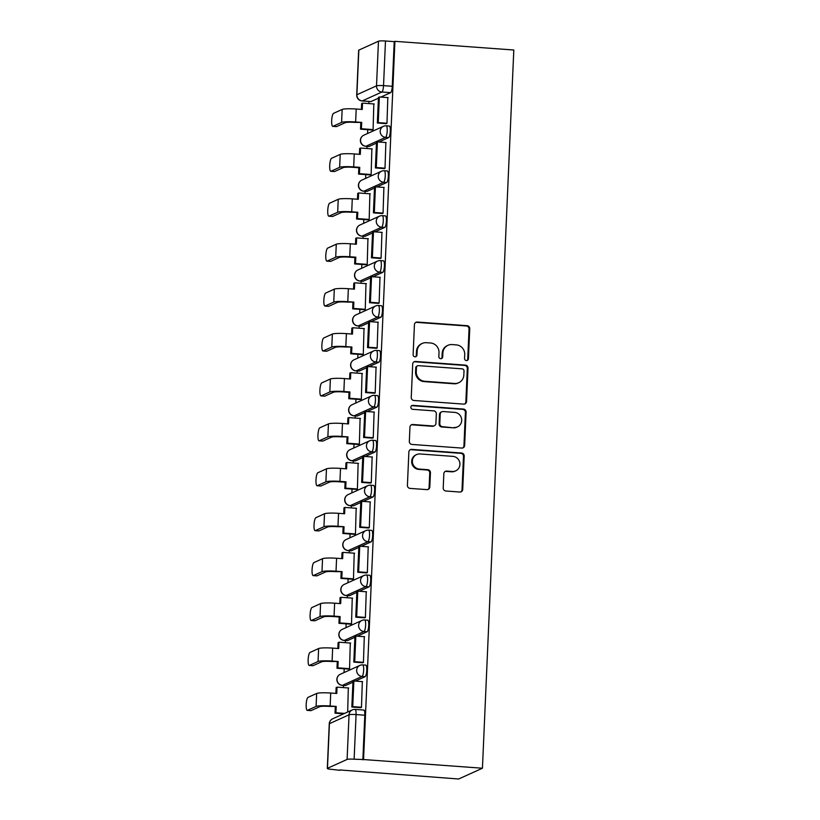 <?xml version="1.0" encoding="UTF-8"?>
<svg xmlns="http://www.w3.org/2000/svg" width="820" height="820" viewBox="0 0 820 820"><rect width="100%" height="100%" fill="white"/><g stroke="black" fill="none" stroke-linecap="round" stroke-linejoin="round"><path stroke-width="1.23" d="M466.406 360.574A1.999 1.927 65.6 0 0 468.425 358.74L469.737 328.707A2.849 2.747 65.6 0 0 467.092 325.683L417.318 322.045A2.849 2.747 65.6 0 0 414.428 324.669L413.116 354.701A1.999 1.927 65.6 0 0 415.873 356.659A1.999 1.927 65.6 0 0 416.99 354.978L417.154 351.093A9.122 8.805 65.6 0 1 426.4 342.698L430.551 342.996A9.122 8.805 65.6 0 1 439.007 352.692L438.833 356.577A1.999 1.927 65.6 0 0 441.59 358.535A1.999 1.927 65.6 0 0 442.708 356.864L442.882 352.979A9.122 8.805 65.6 0 1 452.117 344.574L456.268 344.882A9.122 8.805 65.6 0 1 464.725 354.568L464.55 358.463A1.999 1.927 65.6 0 0 466.406 360.574M466.949 360.534A1.999 1.927 65.6 0 0 467.728 359.058L469.04 329.025A2.849 2.747 65.6 0 0 466.406 325.991L416.621 322.352A2.849 2.747 65.6 0 0 415.678 322.455M415.514 356.782A1.999 1.927 65.6 0 0 416.293 355.296L416.468 351.411L417.154 351.093M441.232 358.658A1.999 1.927 65.6 0 0 442.011 357.171L442.185 353.287L442.882 352.979M443.22 487.982A2.849 2.747 65.6 0 0 445.865 491.006L459.835 492.031A2.849 2.747 65.6 0 0 462.716 489.407L464.181 456.053A2.849 2.747 65.6 0 0 461.537 453.019L411.763 449.38A2.849 2.747 65.6 0 0 408.872 452.005L407.417 485.358A2.849 2.747 65.6 0 0 410.051 488.392L426.923 489.622A2.849 2.747 65.6 0 0 429.813 486.998L430.438 472.73A2.849 2.747 65.6 0 0 427.794 469.696L419.43 469.081A7.626 7.359 65.6 0 1 416.611 454.577A7.626 7.359 65.6 0 1 420.086 453.962L452.855 456.361A7.626 7.359 65.6 0 1 455.674 470.864A7.626 7.359 65.6 0 1 452.199 471.479L446.736 471.08A2.849 2.747 65.6 0 0 443.845 473.704L443.22 487.982M482.437 768.227L363.547 759.535L394.912 41.328L513.802 50.01L482.437 768.227L458.646 779L339.777 769.949M463.669 404.116A2.849 2.747 65.6 0 0 466.559 401.492L468.015 368.139A2.849 2.747 65.6 0 0 465.37 365.115L415.596 361.476A2.849 2.747 65.6 0 0 412.706 364.101L411.25 397.454A2.849 2.747 65.6 0 0 413.895 400.478L463.669 404.116M466.098 412.091L464.643 445.444A2.849 2.747 65.6 0 1 461.752 448.079L411.978 444.44A2.849 2.747 65.6 0 1 409.334 441.406L409.959 427.138A2.849 2.747 65.6 0 1 412.839 424.504L433.032 425.98A2.849 2.747 65.6 0 0 435.922 423.356L436.332 413.885A2.849 2.747 65.6 0 0 433.688 410.861L412.675 409.323A1.999 1.927 65.6 0 1 411.937 405.531A1.999 1.927 65.6 0 1 412.849 405.367L463.454 409.067A2.849 2.747 65.6 0 1 466.098 412.091L465.401 412.409L463.946 445.762L464.643 445.444M368.959 101.454L368.867 103.586M367.729 129.683L367.565 133.496M367.001 146.37L366.909 148.512M365.771 174.609L365.597 178.422M365.043 191.296L364.951 193.428M363.803 219.534L363.639 223.337M363.075 236.221L362.983 238.353M361.845 264.46L361.681 268.263M361.118 281.147L361.026 283.279M359.888 309.386L359.713 313.189M359.16 326.073L359.058 328.205M357.92 354.312L357.756 358.114M357.192 370.999L357.1 373.131M355.962 399.227L355.798 403.04M355.234 415.924L355.142 418.056M354.004 444.153L353.83 447.966M353.266 460.84L353.174 462.982M352.036 489.079L351.872 492.892M351.308 505.766L351.216 507.898M350.078 534.005L349.914 537.807M349.351 550.691L349.258 552.823M348.111 578.93L347.946 582.733M347.383 595.617L347.29 597.749M346.153 623.856L345.989 627.659M345.425 640.543L345.333 642.675M344.195 668.782L344.031 672.584M343.467 685.469L343.375 687.601M342.227 713.697L342.196 714.486M363.547 759.535L354.127 759.207A5.812 0.707 -177.5 0 0 347.096 759.433L327.467 768.319A5.812 0.707 -177.5 0 0 327.303 768.473A5.812 0.707 -177.5 0 0 331.721 769.365L339.757 770.308M394.912 41.328L394.215 41.635L392.267 86.274A5.812 1.353 94.2 0 1 390.627 92.66L380.849 97.088M378.43 98.185L370.999 101.557L362.266 100.911A5.812 1.353 94.2 0 1 362.091 100.952L370.824 101.588A5.812 1.353 -85.8 0 0 370.999 101.557M378.461 41.215L358.832 50.112L356.885 94.741L376.513 85.854L378.461 41.215A5.812 0.707 2.5 0 1 385.482 41L383.534 85.639A5.812 1.353 94.2 0 1 381.894 92.024L362.266 100.911A5.812 5.607 65.6 0 1 356.885 94.741A5.812 0.707 -177.5 0 0 356.71 94.905A5.812 5.812 0 0 0 362.091 100.952M394.215 41.635L385.482 41M356.71 94.905L358.658 50.266A5.812 0.707 2.5 0 1 358.832 50.112M372.065 130.001L373.1 129.673L373.817 103.945M385.943 123.646L386.968 123.389L387.829 97.6M383.985 168.571L385.01 168.315L385.871 142.526M370.107 174.926L371.142 174.599L371.86 148.871M382.017 213.497L383.053 213.241L383.904 187.452M368.139 219.852L369.174 219.524L369.892 193.797M380.06 258.423L381.085 258.167L381.946 232.367M366.181 264.778L367.216 264.45L367.934 238.722M378.092 303.338L379.127 303.092L379.988 277.293M364.223 309.704L365.259 309.376L365.976 283.638M376.134 348.264L377.169 348.018L378.02 322.219M362.255 354.619L363.291 354.301L364.008 328.564M374.176 393.19L375.201 392.934L376.062 367.145M360.298 399.545L361.333 399.217L362.05 373.489M372.208 438.116L373.243 437.859L374.104 412.07M358.34 444.471L359.375 444.143L360.093 418.415M370.25 483.041L371.286 482.785L372.136 456.996M356.372 489.396L357.407 489.068L358.125 463.341M368.293 527.967L369.318 527.711L370.179 501.922M354.414 534.322L355.449 533.994L356.167 508.267M366.325 572.893L367.36 572.637L368.211 546.837M352.457 579.248L353.481 578.92L354.209 553.192M364.367 617.808L365.392 617.562L366.253 591.763M350.488 624.174L351.524 623.846L352.241 598.108M362.409 662.734L363.434 662.478L364.295 636.689M348.531 669.089L349.566 668.771L350.284 643.034M360.441 707.66L361.476 707.404L362.327 681.615M347.68 712.006L348.315 687.959M362.532 664.928A5.812 1.353 94.2 0 1 362.707 664.897L365.802 665.122A5.812 1.353 -85.8 0 1 366.745 670.657A5.812 1.353 -85.8 0 1 365.125 676.674L355.357 681.102M352.928 682.199L345.497 685.571L342.401 685.346A5.812 1.353 94.2 0 1 342.227 685.376L345.322 685.602A5.812 1.353 -85.8 0 0 345.497 685.571M364.49 620.012A5.812 1.353 94.2 0 1 364.664 619.971L367.76 620.197A5.812 1.353 -85.8 0 1 368.713 625.732A5.812 1.353 -85.8 0 1 367.093 631.748L357.315 636.176M354.886 637.284L347.465 640.645L344.359 640.42A5.812 1.353 94.2 0 1 344.185 640.451L347.29 640.676A5.812 1.353 -85.8 0 0 347.465 640.645M366.458 575.086A5.812 1.353 94.2 0 1 366.622 575.045L369.728 575.281A5.812 1.353 -85.8 0 1 370.671 580.806A5.812 1.353 -85.8 0 1 369.051 586.833L359.283 591.251M356.854 592.358L349.422 595.72L346.327 595.494A5.812 1.353 94.2 0 1 346.153 595.525L349.248 595.75A5.812 1.353 -85.8 0 0 349.422 595.72M368.416 530.161A5.812 1.353 94.2 0 1 368.59 530.13L371.685 530.355A5.812 1.353 -85.8 0 1 372.628 535.88A5.812 1.353 -85.8 0 1 371.009 541.907L361.241 546.335M358.811 547.432L351.38 550.794L348.285 550.568A5.812 1.353 94.2 0 1 348.111 550.599L351.206 550.825A5.812 1.353 -85.8 0 0 351.38 550.794M370.373 485.235A5.812 1.353 94.2 0 1 370.548 485.204L373.643 485.43A5.812 1.353 -85.8 0 1 374.596 490.954A5.812 1.353 -85.8 0 1 372.977 496.981L363.198 501.409M360.779 502.506L353.348 505.868L350.242 505.643A5.812 1.353 94.2 0 1 350.078 505.684L353.174 505.909A5.812 1.353 -85.8 0 0 353.348 505.868M372.341 440.309A5.812 1.353 94.2 0 1 372.505 440.279L375.611 440.504A5.812 1.353 -85.8 0 1 376.554 446.029A5.812 1.353 -85.8 0 1 374.935 452.056L365.166 456.484M362.737 457.58L355.306 460.942L352.21 460.717A5.812 1.353 94.2 0 1 352.036 460.758L355.132 460.983A5.812 1.353 -85.8 0 0 355.306 460.942M374.299 395.383A5.812 1.353 94.2 0 1 374.473 395.353L377.569 395.578A5.812 1.353 -85.8 0 1 378.512 401.103A5.812 1.353 -85.8 0 1 376.892 407.13L367.124 411.558M364.695 412.655L357.264 416.027L354.168 415.801A5.812 1.353 94.2 0 1 353.994 415.832L357.1 416.058A5.812 1.353 -85.8 0 0 357.264 416.027M376.257 350.458A5.812 1.353 94.2 0 1 376.431 350.427L379.537 350.652A5.812 1.353 -85.8 0 1 380.48 356.187A5.812 1.353 -85.8 0 1 378.86 362.204L369.082 366.632M366.663 367.729L359.232 371.101L356.126 370.876A5.812 1.353 94.2 0 1 355.962 370.906L359.058 371.132A5.812 1.353 -85.8 0 0 359.232 371.101M378.225 305.542A5.812 1.353 94.2 0 1 378.399 305.501L381.495 305.727A5.812 1.353 -85.8 0 1 382.438 311.262A5.812 1.353 -85.8 0 1 380.818 317.279L371.05 321.707M368.621 322.813L361.189 326.175L358.094 325.95A5.812 1.353 94.2 0 1 357.92 325.981L361.015 326.206A5.812 1.353 -85.8 0 0 361.189 326.175M380.183 260.616A5.812 1.353 94.2 0 1 380.357 260.575L383.452 260.811A5.812 1.353 -85.8 0 1 384.395 266.336A5.812 1.353 -85.8 0 1 382.776 272.363L373.008 276.781M370.578 277.888L363.147 281.25L360.052 281.024A5.812 1.353 94.2 0 1 359.877 281.055L362.983 281.281A5.812 1.353 -85.8 0 0 363.147 281.25M382.151 215.691A5.812 1.353 94.2 0 1 382.315 215.66L385.42 215.885A5.812 1.353 -85.8 0 1 386.363 221.41A5.812 1.353 -85.8 0 1 384.744 227.437L374.965 231.865M372.546 232.962L365.115 236.324L362.01 236.098A5.812 1.353 94.2 0 1 361.845 236.129L364.941 236.355A5.812 1.353 -85.8 0 0 365.115 236.324M384.108 170.765A5.812 1.353 94.2 0 1 384.283 170.734L387.378 170.96A5.812 1.353 -85.8 0 1 388.321 176.484A5.812 1.353 -85.8 0 1 386.702 182.511L376.933 186.939M374.504 188.036L367.073 191.398L363.977 191.173A5.812 1.353 94.2 0 1 363.803 191.214L366.899 191.439A5.812 1.353 -85.8 0 0 367.073 191.398M386.066 125.839A5.812 1.353 94.2 0 1 386.24 125.808L389.336 126.034A5.812 1.353 -85.8 0 1 390.289 131.559A5.812 1.353 -85.8 0 1 388.67 137.586L378.891 142.014M376.462 143.111L369.031 146.483L365.935 146.247A5.812 1.353 94.2 0 1 365.761 146.288L368.867 146.513A5.812 1.353 -85.8 0 0 369.031 146.483M362.86 759.853L364.808 715.214A5.812 1.353 -85.8 0 0 363.844 710.048L355.111 709.413A5.812 1.353 94.2 0 1 356.075 714.579L354.127 759.207M447.966 345.312L447.269 345.63A9.122 8.805 65.6 0 0 442.185 353.287M422.249 343.436L421.552 343.744A9.122 8.805 65.6 0 0 416.468 351.411M464.612 404.024A2.849 2.747 65.6 0 0 465.862 401.81L467.318 368.457A2.849 2.747 65.6 0 0 464.684 365.423L414.899 361.784A2.849 2.747 65.6 0 0 413.957 361.886M464.007 370.968A1.999 1.927 65.6 0 0 462.162 368.846L418.466 365.648A1.999 1.927 65.6 0 0 416.447 367.493L416.263 371.593A9.122 8.805 65.6 0 0 424.719 381.279L454.587 383.463A9.122 8.805 65.6 0 0 463.833 375.068L464.007 370.968M417.554 365.812L416.857 366.13A1.999 1.927 65.6 0 0 415.75 367.801L416.447 367.493M458.739 382.725L458.052 383.042A9.122 8.805 65.6 0 1 453.89 383.78L424.022 381.597A9.122 8.805 65.6 0 1 415.566 371.901L415.75 367.801M462.695 447.976A2.849 2.747 65.6 0 0 463.946 445.762M434.333 425.754L433.636 426.072A2.849 2.747 65.6 0 1 432.335 426.297L412.152 424.821A2.849 2.747 65.6 0 0 411.209 424.924M465.401 412.409A2.849 2.747 65.6 0 0 462.757 409.385L412.152 405.685A1.999 1.927 65.6 0 0 411.609 405.726M453.983 427.517A7.626 7.359 65.6 0 0 461.568 418.671A7.626 7.359 65.6 0 0 454.639 412.388L443.097 411.548A2.849 2.747 65.6 0 0 440.207 414.172L439.797 423.643A2.849 2.747 65.6 0 0 442.431 426.666L453.286 427.825A7.626 7.359 65.6 0 0 456.76 427.21L457.457 426.902M441.795 411.773L441.098 412.091A2.849 2.747 65.6 0 0 439.51 414.489L440.207 414.172M453.286 427.825L441.744 426.984A2.849 2.747 65.6 0 1 439.1 423.96L439.51 414.489M455.674 470.864L454.977 471.182A7.626 7.359 65.6 0 1 451.502 471.797L446.039 471.397A2.849 2.747 65.6 0 0 445.106 471.49M416.611 454.577L415.914 454.895A7.626 7.359 65.6 0 0 418.733 469.399L419.43 469.081M427.866 489.53A2.849 2.747 65.6 0 0 429.116 487.316L429.741 473.037A2.849 2.747 65.6 0 0 427.097 470.014L418.733 469.399M460.768 491.928A2.849 2.747 65.6 0 0 462.029 489.714L463.484 456.361A2.849 2.747 65.6 0 0 460.84 453.337L411.066 449.698A2.849 2.747 65.6 0 0 410.123 449.79M336.62 126.587A6.529 1.517 94.2 0 1 336.425 126.618L332.766 126.352A6.529 1.517 -85.8 0 0 332.961 126.321L341.591 122.405A11.613 1.414 2.5 0 1 355.634 121.975L361.692 122.416L354.732 122.385A7.841 0.953 -177.5 0 0 345.251 122.672L336.62 126.587L332.961 126.321M361.374 109.388L361.63 103.525L362.532 103.125L362.255 109.46L356.198 109.009A11.613 1.414 2.5 0 0 342.155 109.449L333.525 113.355A6.529 1.517 -85.8 0 0 331.7 120.14A6.529 1.517 -85.8 0 0 332.766 126.352M372.331 130.021L360.513 129.16L361.415 128.75L361.692 122.416M360.513 129.16L360.79 122.826M386.343 123.676L377.343 123.02L378.245 122.61L379.363 96.975L388.096 97.621M378.245 122.61L386.978 123.246M377.343 123.02L378.461 97.385L379.363 96.975M362.532 103.125L374.227 103.976M361.415 128.75L373.1 129.601M334.662 171.513A6.529 1.517 94.2 0 1 334.468 171.544L330.798 171.277A6.529 1.517 -85.8 0 0 330.993 171.236L339.634 167.331A11.613 1.414 2.5 0 1 353.676 166.901L359.734 167.341L358.832 167.751L352.774 167.3A7.841 0.953 -177.5 0 0 343.293 167.598L334.662 171.513L330.993 171.236M359.416 154.314L359.672 148.451L360.574 148.041L360.298 154.375L354.24 153.934A11.613 1.414 2.5 0 0 340.197 154.375L331.567 158.28A6.529 1.517 -85.8 0 0 329.742 165.056A6.529 1.517 -85.8 0 0 330.798 171.277M370.373 174.947L358.555 174.086L359.457 173.676L359.734 167.341M358.555 174.086L358.832 167.751M384.385 168.602L375.386 167.946L376.288 167.536L377.405 141.901L386.138 142.547M376.288 167.536L385.021 168.172M375.386 167.946L376.503 142.311L377.405 141.901M360.574 148.041L372.26 148.902M359.457 173.676L371.142 174.527M332.694 216.429A6.529 1.517 94.2 0 1 332.5 216.47L328.84 216.203A6.529 1.517 -85.8 0 0 329.035 216.162L337.666 212.257A11.613 1.414 2.5 0 1 351.718 211.816L357.776 212.267L350.816 212.226A7.841 0.953 -177.5 0 0 341.335 212.523L332.694 216.429L329.035 216.162M357.458 199.239L357.715 193.376L358.617 192.966L358.34 199.301L352.282 198.86A11.613 1.414 2.5 0 0 338.24 199.291L329.599 203.206A6.529 1.517 -85.8 0 0 327.774 209.981A6.529 1.517 -85.8 0 0 328.84 216.203M368.416 219.873L356.597 219.012L357.499 218.602L357.776 212.267M356.597 219.012L356.874 212.667M382.428 213.528L373.418 212.862L374.32 212.462L375.437 186.827L384.18 187.462M374.32 212.462L383.053 213.097M373.418 212.862L374.535 187.237L375.437 186.827M358.617 192.966L370.302 193.827M357.499 218.602L369.184 219.452M330.737 261.354A6.529 1.517 94.2 0 1 330.542 261.395L326.883 261.129A6.529 1.517 -85.8 0 0 327.077 261.088L335.708 257.183A11.613 1.414 2.5 0 1 349.75 256.742L355.808 257.183L354.906 257.593L348.848 257.152A7.841 0.953 -177.5 0 0 339.367 257.449L330.737 261.354L327.077 261.088M355.49 244.165L355.747 238.302L356.649 237.892L356.372 244.227L350.314 243.786A11.613 1.414 2.5 0 0 336.272 244.216L327.641 248.132A6.529 1.517 -85.8 0 0 325.817 254.907A6.529 1.517 -85.8 0 0 326.883 261.129M366.448 264.798L354.63 263.927L355.531 263.527L355.808 257.183M354.63 263.927L354.906 257.593M380.459 258.454L371.46 257.787L372.362 257.388L373.479 231.752L382.212 232.388M372.362 257.388L381.095 258.023M371.46 257.787L372.577 232.162L373.479 231.752M356.649 237.892L368.334 238.743M355.531 263.527L367.216 264.378M328.779 306.28A6.529 1.517 94.2 0 1 328.584 306.321L324.915 306.055A6.529 1.517 -85.8 0 0 325.109 306.014L333.75 302.098A11.613 1.414 2.5 0 1 347.793 301.668L353.851 302.108L346.891 302.078A7.841 0.953 -177.5 0 0 337.409 302.375L328.779 306.28L325.109 306.014M353.533 289.091L353.789 283.228L354.691 282.818L354.414 289.152L348.356 288.712A11.613 1.414 2.5 0 0 334.314 289.142L325.673 293.058A6.529 1.517 -85.8 0 0 323.859 299.833A6.529 1.517 -85.8 0 0 324.915 306.055M364.49 309.724L352.672 308.853L353.574 308.443L353.851 302.108M352.672 308.853L352.948 302.518M378.502 303.369L369.502 302.713L370.404 302.303L371.521 276.678L380.255 277.314M370.404 302.303L379.137 302.949M369.502 302.713L370.619 277.088L371.521 276.678M354.691 282.818L366.376 283.669M353.574 308.443L365.259 309.304M326.811 351.206A6.529 1.517 94.2 0 1 326.616 351.247L322.957 350.981A6.529 1.517 -85.8 0 0 323.152 350.939L331.782 347.024A11.613 1.414 2.5 0 1 345.825 346.593L351.882 347.034L344.933 347.003A7.841 0.953 -177.5 0 0 335.452 347.29L326.811 351.206L323.152 350.939M351.575 334.017L351.831 328.154L352.733 327.744L352.457 334.078L346.399 333.637A11.613 1.414 2.5 0 0 332.356 334.068L323.715 337.983A6.529 1.517 -85.8 0 0 321.891 344.759A6.529 1.517 -85.8 0 0 322.957 350.981M362.532 354.64L350.704 353.779L351.606 353.369L351.882 347.034M350.704 353.779L350.981 347.444M376.534 348.295L367.534 347.639L368.436 347.229L369.553 321.604L378.286 322.239M368.436 347.229L377.169 347.864M367.534 347.639L368.651 322.014L369.553 321.604M352.733 327.744L364.418 328.594M351.606 353.369L363.301 354.23M324.853 396.132A6.529 1.517 94.2 0 1 324.659 396.173L320.999 395.896A6.529 1.517 -85.8 0 0 321.194 395.865L329.824 391.95A11.613 1.414 2.5 0 1 343.867 391.519L349.925 391.96L349.023 392.37L342.965 391.929A7.841 0.953 -177.5 0 0 333.484 392.216L324.853 396.132L321.194 395.865M349.607 378.932L349.863 373.079L350.765 372.669L350.488 379.004L344.431 378.563A11.613 1.414 2.5 0 0 330.388 378.994L321.758 382.899A6.529 1.517 -85.8 0 0 319.933 389.684A6.529 1.517 -85.8 0 0 320.999 395.896M360.564 399.565L348.746 398.704L349.648 398.294L349.925 391.96M348.746 398.704L349.023 392.37M374.576 393.221L365.577 392.565L366.478 392.155L367.596 366.53L376.329 367.165M366.478 392.155L375.211 392.79M365.577 392.565L366.694 366.929L367.596 366.53M350.765 372.669L362.45 373.52M349.648 398.294L361.333 399.145M322.895 441.057A6.529 1.517 94.2 0 1 322.701 441.088L319.031 440.822A6.529 1.517 -85.8 0 0 319.226 440.791L327.867 436.875A11.613 1.414 2.5 0 1 341.909 436.445L347.967 436.886L341.007 436.855A7.841 0.953 -177.5 0 0 331.526 437.142L322.895 441.057L319.226 440.791M347.649 423.858L347.905 417.995L348.808 417.595L348.531 423.93L342.473 423.479A11.613 1.414 2.5 0 0 328.43 423.919L319.79 427.825A6.529 1.517 -85.8 0 0 317.976 434.61A6.529 1.517 -85.8 0 0 319.031 440.822M358.606 444.491L346.788 443.63L347.69 443.22L347.967 436.886M346.788 443.63L347.065 437.296M372.618 438.146L363.619 437.49L364.51 437.08L365.638 411.445L374.371 412.091M364.51 437.08L373.254 437.716M363.619 437.49L364.736 411.855L365.638 411.445M348.808 417.595L360.492 418.446M347.69 443.22L359.375 444.071M320.928 485.983A6.529 1.517 94.2 0 1 320.733 486.014L317.073 485.747A6.529 1.517 -85.8 0 0 317.268 485.706L325.899 481.801A11.613 1.414 2.5 0 1 339.941 481.371L345.999 481.811L345.097 482.221L339.039 481.77A7.841 0.953 -177.5 0 0 329.568 482.068L320.928 485.983L317.268 485.706M345.691 468.784L345.948 462.921L346.85 462.511L346.573 468.845L340.515 468.404A11.613 1.414 2.5 0 0 326.462 468.845L317.832 472.75A6.529 1.517 -85.8 0 0 316.007 479.526A6.529 1.517 -85.8 0 0 317.073 485.747M356.638 489.417L344.82 488.556L345.722 488.146L345.999 481.811M344.82 488.556L345.097 482.221M370.65 483.072L361.651 482.416L362.553 482.006L363.67 456.371L372.403 457.017M362.553 482.006L371.286 482.642M361.651 482.416L362.768 456.781L363.67 456.371M346.85 462.511L358.535 463.372M345.722 488.146L357.417 488.997M318.97 530.899A6.529 1.517 94.2 0 1 318.775 530.94L315.116 530.673A6.529 1.517 -85.8 0 0 315.3 530.632L323.941 526.727A11.613 1.414 2.5 0 1 337.983 526.286L344.041 526.737L337.082 526.696A7.841 0.953 -177.5 0 0 327.6 526.993L318.97 530.899L315.3 530.632M343.723 513.709L343.98 507.846L344.882 507.436L344.605 513.771L338.547 513.33A11.613 1.414 2.5 0 0 324.505 513.761L315.874 517.676A6.529 1.517 -85.8 0 0 314.05 524.452A6.529 1.517 -85.8 0 0 315.116 530.673M354.681 534.343L342.862 533.482L343.764 533.072L344.041 526.737M342.862 533.482L343.139 527.137M368.692 527.998L359.693 527.332L360.595 526.932L361.712 501.297L370.445 501.932M360.595 526.932L369.328 527.567M359.693 527.332L360.81 501.707L361.712 501.297M344.882 507.436L356.567 508.297M343.764 533.072L355.449 533.922M317.002 575.824A6.529 1.517 94.2 0 1 316.817 575.865L313.148 575.599A6.529 1.517 -85.8 0 0 313.342 575.558L321.983 571.653A11.613 1.414 2.5 0 1 336.026 571.212L342.083 571.653L335.124 571.622A7.841 0.953 -177.5 0 0 325.642 571.919L317.002 575.824L313.342 575.558M341.766 558.635L342.022 552.772L342.924 552.362L342.647 558.697L336.589 558.256A11.613 1.414 2.5 0 0 322.547 558.686L313.906 562.602A6.529 1.517 -85.8 0 0 312.082 569.377A6.529 1.517 -85.8 0 0 313.148 575.599M352.723 579.268L340.905 578.397L341.807 577.997L342.083 571.653M340.905 578.397L341.181 572.063M366.735 572.924L357.725 572.257L358.627 571.847L359.755 546.222L368.487 546.858M358.627 571.847L367.36 572.493M357.725 572.257L358.853 546.632L359.755 546.222M342.924 552.362L354.609 553.213M341.807 577.997L353.492 578.848M315.044 620.75A6.529 1.517 94.2 0 1 314.849 620.791L311.19 620.525A6.529 1.517 -85.8 0 0 311.385 620.484L320.015 616.568A11.613 1.414 2.5 0 1 334.058 616.138L340.115 616.578L339.213 616.989L333.156 616.548A7.841 0.953 -177.5 0 0 323.685 616.845L315.044 620.75L311.385 620.484M339.808 603.561L340.054 597.698L340.956 597.288L340.679 603.622L334.632 603.182A11.613 1.414 2.5 0 0 320.579 603.612L311.948 607.528A6.529 1.517 -85.8 0 0 310.124 614.303A6.529 1.517 -85.8 0 0 311.19 620.525M350.755 624.194L338.937 623.323L339.839 622.913L340.115 616.578M338.937 623.323L339.213 616.989M364.767 617.839L355.767 617.183L356.669 616.773L357.786 591.148L366.519 591.784M356.669 616.773L365.402 617.419M355.767 617.183L356.885 591.558L357.786 591.148M340.956 597.288L352.651 598.139M339.839 622.913L351.524 623.774M313.086 665.676A6.529 1.517 94.2 0 1 312.891 665.717L309.232 665.45A6.529 1.517 -85.8 0 0 309.417 665.409L318.058 661.494A11.613 1.414 2.5 0 1 332.1 661.063L338.158 661.504L331.198 661.473A7.841 0.953 -177.5 0 0 321.717 661.76L313.086 665.676L309.417 665.409M337.84 648.487L338.096 642.624L338.998 642.214L338.721 648.548L332.664 648.107A11.613 1.414 2.5 0 0 318.621 648.538L309.991 652.453A6.529 1.517 -85.8 0 0 308.166 659.229A6.529 1.517 -85.8 0 0 309.232 665.45M348.797 669.11L336.979 668.249L337.881 667.839L338.158 661.504M336.979 668.249L337.256 661.914M362.809 662.765L353.809 662.109L354.711 661.699L355.829 636.074L364.562 636.709M354.711 661.699L363.444 662.334M353.809 662.109L354.927 636.484L355.829 636.074M338.998 642.214L350.683 643.064M337.881 667.839L349.566 668.7M311.118 710.602A6.529 1.517 94.2 0 1 310.923 710.632L307.264 710.366A6.529 1.517 -85.8 0 0 307.459 710.335L316.089 706.42A11.613 1.414 2.5 0 1 330.142 705.989L336.2 706.43L329.24 706.399A7.841 0.953 -177.5 0 0 319.759 706.686L311.118 710.602L307.459 710.335M335.882 693.402L336.138 687.539L337.04 687.139L336.764 693.474L330.706 693.033A11.613 1.414 2.5 0 0 316.663 693.464L308.023 697.369A6.529 1.517 -85.8 0 0 306.198 704.154A6.529 1.517 -85.8 0 0 307.264 710.366M343.693 713.81L335.021 713.174L335.923 712.764L336.2 706.43M335.021 713.174L335.298 706.84M360.851 707.691L351.841 707.035L352.743 706.625L353.861 681L362.604 681.635M352.743 706.625L361.476 707.26M351.841 707.035L352.969 681.399L353.861 681M337.04 687.139L348.726 687.99M335.923 712.764L344.595 713.4M467.728 359.058L468.425 358.74M416.293 355.296L416.99 354.978M442.011 357.171L442.708 356.864M347.096 759.433L349.053 714.794L329.425 723.681L327.467 768.319M390.627 92.66L381.894 92.024A5.812 5.607 65.6 0 1 376.513 85.854A5.812 0.707 2.5 0 1 383.534 85.639L392.267 86.274M365.125 676.674L362.03 676.449L342.401 685.346A5.812 5.607 -114.4 0 1 337.02 679.175A5.812 5.607 65.6 0 1 340.259 674.296A5.812 5.812 0 0 0 342.227 685.376M367.093 631.748L363.988 631.523L344.359 640.42A5.812 5.607 -114.4 0 1 338.978 634.249A5.812 5.607 65.6 0 1 342.217 629.37A5.812 5.812 0 0 0 344.185 640.451M369.051 586.833L365.956 586.607L346.327 595.494A5.812 5.607 -114.4 0 1 340.935 589.324A5.812 5.607 65.6 0 1 344.174 584.445A5.812 5.812 0 0 0 346.153 595.525M371.009 541.907L367.913 541.682L348.285 550.568A5.812 5.607 -114.4 0 1 342.904 544.398A5.812 5.607 65.6 0 1 346.142 539.519A5.812 5.812 0 0 0 348.111 550.599M372.977 496.981L369.871 496.756L350.242 505.643A5.812 5.607 -114.4 0 1 344.861 499.472A5.812 5.607 65.6 0 1 348.1 494.593A5.812 5.812 0 0 0 350.078 505.684M374.935 452.056L371.839 451.83L352.21 460.717A5.812 5.607 -114.4 0 1 346.819 454.546A5.812 5.607 65.6 0 1 350.058 449.667A5.812 5.812 0 0 0 352.036 460.758M376.892 407.13L373.797 406.904L354.168 415.801A5.812 5.607 -114.4 0 1 348.787 409.621A5.812 5.607 65.6 0 1 352.026 404.742A5.812 5.812 0 0 0 353.994 415.832M378.86 362.204L375.755 361.979L356.126 370.876A5.812 5.607 -114.4 0 1 350.745 364.705A5.812 5.607 65.6 0 1 353.984 359.826A5.812 5.812 0 0 0 355.962 370.906M380.818 317.279L377.723 317.053L358.094 325.95A5.812 5.607 -114.4 0 1 352.713 319.779A5.812 5.607 65.6 0 1 355.941 314.901A5.812 5.812 0 0 0 357.92 325.981M382.776 272.363L379.68 272.137L360.052 281.024A5.812 5.607 -114.4 0 1 354.67 274.854A5.812 5.607 65.6 0 1 357.909 269.975A5.812 5.812 0 0 0 359.877 281.055M384.744 227.437L381.638 227.212L362.01 236.098A5.812 5.607 -114.4 0 1 356.628 229.928A5.812 5.607 65.6 0 1 359.867 225.049A5.812 5.812 0 0 0 361.845 236.129M386.702 182.511L383.606 182.286L363.977 191.173A5.812 5.607 -114.4 0 1 358.596 185.002A5.812 5.607 65.6 0 1 361.835 180.123A5.812 5.812 0 0 0 363.803 191.214M388.67 137.586L385.564 137.36L365.935 146.247A5.812 5.607 -114.4 0 1 360.554 140.076A5.812 5.607 65.6 0 1 363.793 135.197A5.812 5.812 0 0 0 365.761 146.288M386.24 125.808A5.812 1.353 94.2 0 1 387.183 131.333A5.812 1.353 94.2 0 1 385.564 137.36A5.812 5.607 -114.4 0 1 383.422 126.311A5.812 5.812 0 0 1 386.24 125.808M384.283 170.734A5.812 1.353 94.2 0 1 385.226 176.259A5.812 1.353 94.2 0 1 383.606 182.286A5.812 5.607 -114.4 0 1 381.464 171.236A5.812 5.812 0 0 1 384.283 170.734M382.315 215.66A5.812 1.353 94.2 0 1 383.268 221.185A5.812 1.353 94.2 0 1 381.638 227.212A5.812 5.607 -114.4 0 1 379.496 216.162A5.812 5.812 0 0 1 382.315 215.66M380.357 260.575A5.812 1.353 94.2 0 1 381.3 266.111A5.812 1.353 94.2 0 1 379.68 272.137A5.812 5.607 -114.4 0 1 377.538 261.078A5.812 5.812 0 0 1 380.357 260.575M378.399 305.501A5.812 1.353 94.2 0 1 379.342 311.036A5.812 1.353 94.2 0 1 377.723 317.053A5.812 5.607 -114.4 0 1 375.57 306.003A5.812 5.812 0 0 1 378.399 305.501M376.431 350.427A5.812 1.353 94.2 0 1 377.374 355.952A5.812 1.353 94.2 0 1 375.755 361.979A5.812 5.607 -114.4 0 1 373.612 350.929A5.812 5.812 0 0 1 376.431 350.427M374.473 395.353A5.812 1.353 94.2 0 1 375.416 400.877A5.812 1.353 94.2 0 1 373.797 406.904A5.812 5.607 -114.4 0 1 371.655 395.855A5.812 5.812 0 0 1 374.473 395.353M372.505 440.279A5.812 1.353 94.2 0 1 373.459 445.803A5.812 1.353 94.2 0 1 371.839 451.83A5.812 5.607 -114.4 0 1 369.687 440.781A5.812 5.812 0 0 1 372.505 440.279M370.548 485.204A5.812 1.353 94.2 0 1 371.491 490.729A5.812 1.353 94.2 0 1 369.871 496.756A5.812 5.607 -114.4 0 1 367.729 485.706A5.812 5.812 0 0 1 370.548 485.204M368.59 530.13A5.812 1.353 94.2 0 1 369.533 535.655A5.812 1.353 94.2 0 1 367.913 541.682A5.812 5.607 -114.4 0 1 365.771 530.632A5.812 5.812 0 0 1 368.59 530.13M366.622 575.045A5.812 1.353 94.2 0 1 367.575 580.58A5.812 1.353 94.2 0 1 365.956 586.607A5.812 5.607 -114.4 0 1 363.803 575.548A5.812 5.812 0 0 1 366.622 575.045M364.664 619.971A5.812 1.353 94.2 0 1 365.607 625.506A5.812 1.353 94.2 0 1 363.988 631.523A5.812 5.607 -114.4 0 1 361.845 620.473A5.812 5.812 0 0 1 364.664 619.971M362.707 664.897A5.812 1.353 94.2 0 1 363.649 670.422A5.812 1.353 94.2 0 1 362.03 676.449A5.812 5.607 -114.4 0 1 359.888 665.399A5.812 5.812 0 0 1 362.707 664.897M364.808 715.214L356.075 714.579A5.812 0.707 2.5 0 0 349.053 714.794A5.812 5.607 -114.4 0 1 352.282 709.915L332.654 718.802A5.812 5.812 0 0 0 329.25 723.845L327.303 768.473M354.937 709.443A5.812 1.353 94.2 0 1 355.111 709.413A5.812 5.812 0 0 0 352.282 709.915M329.25 723.845A5.812 0.707 -177.5 0 1 329.425 723.681A5.812 5.607 -114.4 0 1 332.654 718.802M416.621 322.352L417.318 322.045M466.406 325.991L467.092 325.683M469.04 329.025L469.737 328.707M414.899 361.784L415.596 361.476M464.684 365.423L465.37 365.115M467.318 368.457L468.015 368.139M465.862 401.81L466.559 401.492M415.566 371.901L416.263 371.593M424.022 381.597L424.719 381.279M453.89 383.78L454.587 383.463M412.152 424.821L412.839 424.504M432.335 426.297L433.032 425.98M412.152 405.685L412.849 405.367M462.757 409.385L463.454 409.067M439.1 423.96L439.797 423.643M441.744 426.984L442.431 426.666M446.039 471.397L446.736 471.08M451.502 471.797L452.199 471.479M427.097 470.014L427.794 469.696M429.741 473.037L430.438 472.73M429.116 487.316L429.813 486.998M411.066 449.698L411.763 449.38M460.84 453.337L461.537 453.019M463.484 456.361L464.181 456.053M462.029 489.714L462.716 489.407M356.198 109.009L355.634 121.975M342.155 109.449L341.591 122.405M354.24 153.934L353.676 166.901M340.197 154.375L339.634 167.331M352.282 198.86L351.718 211.816M338.24 199.291L337.666 212.257M350.314 243.786L349.75 256.742M336.272 244.216L335.708 257.183M348.356 288.712L347.793 301.668M334.314 289.142L333.75 302.098M346.399 333.637L345.825 346.593M332.356 334.068L331.782 347.024M344.431 378.563L343.867 391.519M330.388 378.994L329.824 391.95M342.473 423.479L341.909 436.445M328.43 423.919L327.867 436.875M340.515 468.404L339.941 481.371M326.462 468.845L325.899 481.801M338.547 513.33L337.983 526.286M324.505 513.761L323.941 526.727M336.589 558.256L336.026 571.212M322.547 558.686L321.983 571.653M334.632 603.182L334.058 616.138M320.579 603.612L320.015 616.568M332.664 648.107L332.1 661.063M318.621 648.538L318.058 661.494M330.706 693.033L330.142 705.989M316.663 693.464L316.089 706.42M363.793 135.197L383.422 126.311M361.835 180.123L381.464 171.236M359.867 225.049L379.496 216.162M357.909 269.975L377.538 261.078M355.941 314.901L375.57 306.003M353.984 359.826L373.612 350.929M352.026 404.742L371.655 395.855M350.058 449.667L369.687 440.781M348.1 494.593L367.729 485.706M346.142 539.519L365.771 530.632M344.174 584.445L363.803 575.548M342.217 629.37L361.845 620.473M340.259 674.296L359.888 665.399"/></g></svg>
